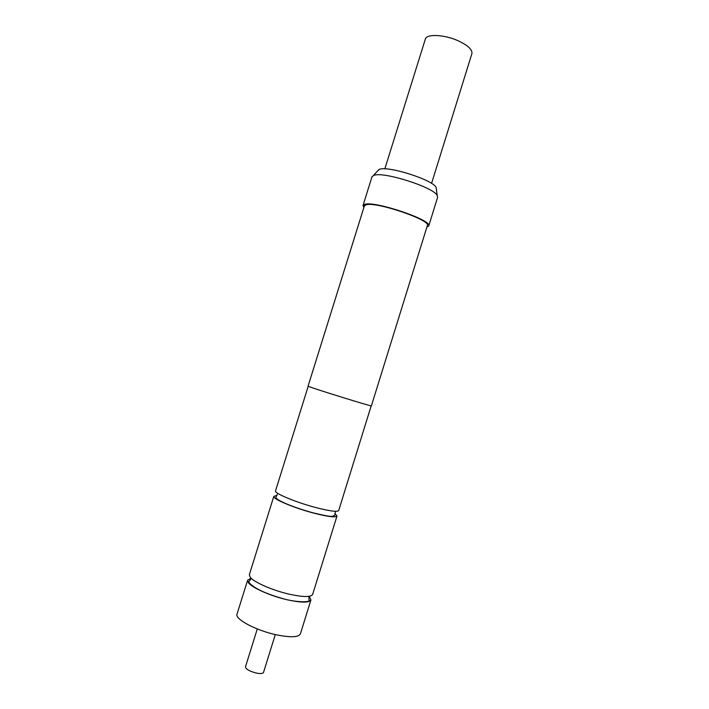 <?xml version="1.0" encoding="UTF-8"?>
<svg xmlns="http://www.w3.org/2000/svg" width="709" height="709" viewBox="0 0 709 709"><rect width="100%" height="100%" fill="white"/><g stroke="black" fill="none" stroke-linecap="round" stroke-linejoin="round"><path stroke-width="1.06" d="M308.22 386.263L275.535 490.858C273.904 493.154 295.954 502.38 316.028 507.609C329.898 511.154 337.457 512.128 338.698 510.524L371.188 405.876M273.825 496.327L249.338 574.698L250.011 576.984C253.219 581.885 272.176 590.296 289.104 594.151C303.16 597.208 311.012 597.297 312.651 594.408L336.997 515.992C335.729 517.685 328.152 516.772 314.273 513.254C294.182 508.069 272.159 498.737 273.825 496.327L276.971 495.476M384.827 168.884L425.329 39.146C426.41 33.66 444.49 34.484 458.413 40.9C468.046 45.473 472.54 49.727 471.893 53.654L431.568 183.436M257.278 628.954L245.474 666.814C245.89 669.216 249.559 671.317 256.507 673.107C260.566 673.86 262.906 673.63 263.518 672.433L275.305 634.564M377.498 171.029L379.288 169.398C387.69 165.454 432.924 179.82 436.115 187.433L436.381 189.356M428.715 225.985L437.621 197.306L437.223 195.489C433.74 187.256 383.02 171.161 373.847 175.389L371.968 176.842L363.017 205.513L364.798 204.325C375.026 200.665 432.942 220.375 428.715 225.985L426.862 227.181M308.052 386.157L309.266 386.689C317.127 389.728 373.377 407.108 371.383 405.876L427.359 225.577C431.391 220.198 375.938 201.321 366.092 204.812L364.364 205.947L308.052 386.157M363.859 207.56L363.017 205.513M334.896 513.52L336.997 515.992M309.195 596.304L310.95 599.894C309.284 602.863 301.414 602.836 287.34 599.805C270.404 595.985 251.456 587.513 248.283 582.523L247.627 580.184L251.11 578.216M310.95 599.894L300.412 633.837C298.578 637.32 290.593 637.648 276.448 634.821C256.002 630.54 234.564 619.054 237.028 614.1L247.627 580.184M335.587 511.295L334.728 515.354L332.051 516.374C330.748 516.701 324.784 515.611 314.158 513.112C296.096 508.397 274.241 499.818 276.058 497.089L277.653 493.251M378.819 169.584L373.333 175.584M251.358 578.447L248.93 581.593L249.081 582.638C254.026 588.16 264.758 593.327 281.287 598.166C295.369 602.632 310.639 602.393 309.08 600.319L308.849 596.358M436.115 187.433L437.223 195.489"/></g></svg>

